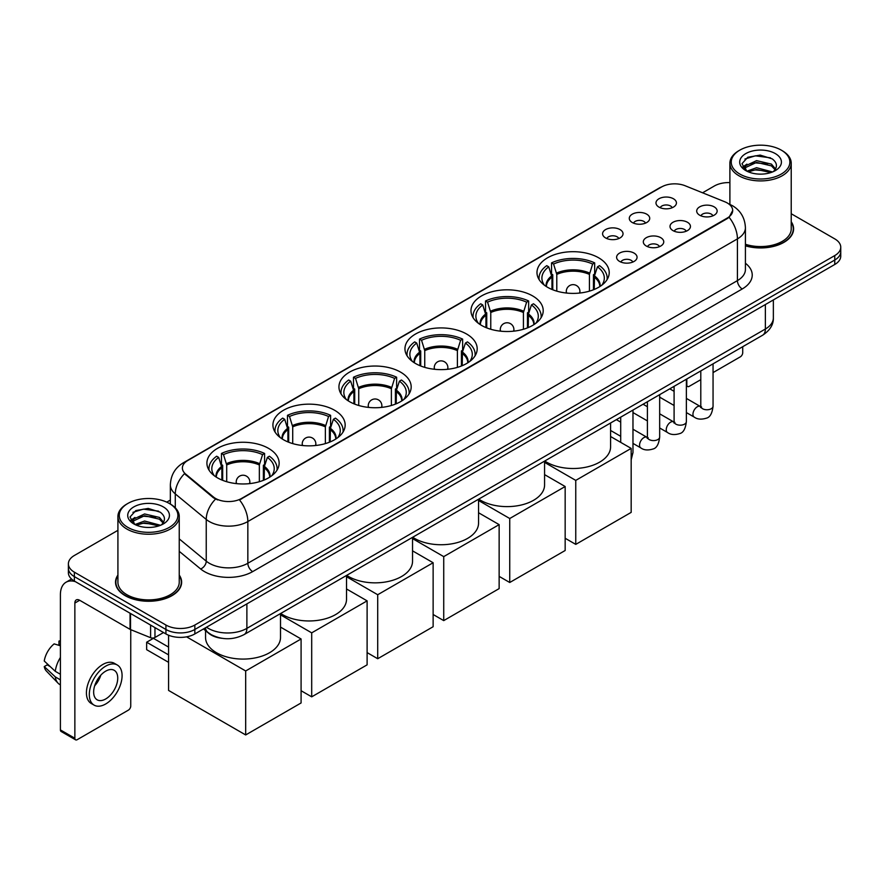 <?xml version="1.0" encoding="UTF-8"?>
<svg xmlns="http://www.w3.org/2000/svg" width="885" height="885" viewBox="0 0 885 885"><rect width="100%" height="100%" fill="white"/><g stroke="black" fill="none" stroke-linecap="round" stroke-linejoin="round"><path stroke-width="1.33" d="M334.585 410.253A36.119 20.853 0 0 0 295.225 405.739A36.119 20.853 0 0 0 272.923 424.999A36.119 20.853 0 0 0 283.51 439.745A36.119 20.853 0 0 0 322.87 444.27A36.119 20.853 0 0 0 345.161 424.999A36.119 20.853 0 0 0 334.585 410.253M532.626 295.911A36.119 20.853 0 0 0 493.266 291.397A36.119 20.853 0 0 0 470.975 310.657A36.119 20.853 0 0 0 481.551 325.403A36.119 20.853 0 0 0 520.911 329.928A36.119 20.853 0 0 0 543.213 310.657A36.119 20.853 0 0 0 532.626 295.911M466.616 334.032A36.119 20.853 0 0 0 427.256 329.508A36.119 20.853 0 0 0 404.954 348.767A36.119 20.853 0 0 0 415.541 363.514A36.119 20.853 0 0 0 454.901 368.038A36.119 20.853 0 0 0 477.192 348.767A36.119 20.853 0 0 0 466.616 334.032M400.595 372.142A36.119 20.853 0 0 0 361.235 367.618A36.119 20.853 0 0 0 338.944 386.889A36.119 20.853 0 0 0 349.52 401.635A36.119 20.853 0 0 0 388.88 406.149A36.119 20.853 0 0 0 411.182 386.889A36.119 20.853 0 0 0 400.595 372.142M268.564 448.374A36.119 20.853 0 0 0 229.204 443.85A36.119 20.853 0 0 0 206.913 463.109A36.119 20.853 0 0 0 217.489 477.856A36.119 20.853 0 0 0 256.849 482.38A36.119 20.853 0 0 0 279.14 463.109A36.119 20.853 0 0 0 268.564 448.374M598.647 257.8A36.119 20.853 0 0 0 559.287 253.276A36.119 20.853 0 0 0 536.985 272.547A36.119 20.853 0 0 0 547.572 287.293A36.119 20.853 0 0 0 586.932 291.807A36.119 20.853 0 0 0 609.223 272.547A36.119 20.853 0 0 0 598.647 257.8M632.277 222.522A10.222 5.896 180 0 1 630.253 220.852A10.222 5.896 180 0 1 633.638 213.517A10.222 5.896 180 0 1 646.736 214.181A10.222 5.896 180 0 1 648.76 220.852A10.222 5.896 180 0 1 632.277 222.522M645.497 223.131A6.129 3.54 0 0 0 643.849 221.405A6.129 3.54 0 0 0 637.808 220.509A6.129 3.54 0 0 0 633.527 223.131M605.583 237.932A10.222 5.896 180 0 1 603.559 236.262A10.222 5.896 180 0 1 606.944 228.927A10.222 5.896 180 0 1 620.042 229.591A10.222 5.896 180 0 1 622.067 236.262A10.222 5.896 180 0 1 605.583 237.932M618.792 238.552A6.129 3.54 0 0 0 617.155 236.826A6.129 3.54 0 0 0 611.104 235.93A6.129 3.54 0 0 0 606.833 238.552M658.982 207.112A10.222 5.896 180 0 1 656.947 205.442A10.222 5.896 180 0 1 660.332 198.107A10.222 5.896 180 0 1 673.43 198.76A10.222 5.896 180 0 1 675.465 205.442A10.222 5.896 180 0 1 658.982 207.112M672.191 207.721A6.129 3.54 0 0 0 670.542 205.995A6.129 3.54 0 0 0 664.502 205.099A6.129 3.54 0 0 0 660.221 207.721M672.998 230.62A10.222 5.896 180 0 1 670.974 228.95A10.222 5.896 180 0 1 674.359 221.615A10.222 5.896 180 0 1 687.457 222.268A10.222 5.896 180 0 1 689.481 228.95A10.222 5.896 180 0 1 672.998 230.62M686.207 231.228A6.129 3.54 0 0 0 684.559 229.503A6.129 3.54 0 0 0 678.518 228.607A6.129 3.54 0 0 0 674.248 231.228M646.304 246.03A10.222 5.896 180 0 1 644.28 244.36A10.222 5.896 180 0 1 647.665 237.025A10.222 5.896 180 0 1 660.763 237.689A10.222 5.896 180 0 1 662.788 244.36A10.222 5.896 180 0 1 646.304 246.03M659.513 246.638A6.129 3.54 0 0 0 657.865 244.924A6.129 3.54 0 0 0 651.825 244.017A6.129 3.54 0 0 0 647.543 246.638M619.611 261.44A10.222 5.896 180 0 1 617.575 259.77A10.222 5.896 180 0 1 620.96 252.435A10.222 5.896 180 0 1 634.069 253.099A10.222 5.896 180 0 1 636.094 259.77A10.222 5.896 180 0 1 619.611 261.44M632.819 262.06A6.129 3.54 0 0 0 631.171 260.334A6.129 3.54 0 0 0 625.131 259.438A6.129 3.54 0 0 0 620.85 262.06M699.692 215.21A10.222 5.896 180 0 1 697.668 213.539A10.222 5.896 180 0 1 701.053 206.205A10.222 5.896 180 0 1 714.151 206.858A10.222 5.896 180 0 1 716.175 213.539A10.222 5.896 180 0 1 699.692 215.21M712.901 215.818A6.129 3.54 0 0 0 711.263 214.093A6.129 3.54 0 0 0 705.212 213.196A6.129 3.54 0 0 0 700.942 215.818M724.848 201.802A18.397 10.62 180 0 1 727.304 202.997A18.397 10.62 180 0 1 732.692 210.508A18.397 10.62 180 0 1 727.304 218.02L241.583 498.443A18.397 10.62 180 0 1 213.495 497.027L185.717 474.117A18.397 10.62 180 0 1 182.387 468.021A18.397 10.62 180 0 1 187.775 460.51L661.604 186.956A18.397 10.62 180 0 1 685.167 185.761L724.848 201.802M221.869 638.295A20.444 11.804 180 0 1 208.937 633.461L203.473 628.947M117.915 575.073A33.055 19.083 0 0 0 115.526 582.186A33.055 19.083 0 0 0 125.216 595.682A33.055 19.083 0 0 0 161.225 599.82A33.055 19.083 0 0 0 181.635 582.186A33.055 19.083 0 0 0 179.246 575.073M732.692 210.508L729.085 217.267L727.304 218.562L239.514 499.925A23.851 13.773 60 0 1 247.844 521.542A27.258 15.742 180 0 1 209.302 521.542A27.258 15.742 180 0 1 206.238 519.44L175.285 493.907A27.258 15.742 180 0 1 170.351 484.88L170.351 504.063M117.915 530.336L74.373 555.481A20.444 11.804 0 0 0 68.388 563.822L68.388 572.728A20.444 11.804 0 0 0 74.373 581.069L165.926 633.937L165.926 629.478A20.444 11.804 0 0 0 194.844 629.478L834.765 260.024A20.444 11.804 0 0 0 840.75 251.683A20.444 11.804 0 0 1 834.765 260.024L194.844 629.478A20.444 11.804 0 0 1 165.926 629.478L74.373 576.622L165.926 629.478L165.926 625.031A20.444 11.804 0 0 0 194.844 625.031L834.765 255.577A20.444 11.804 0 0 0 840.75 247.225A20.444 11.804 0 0 0 834.765 238.884L791.223 213.739M68.388 568.281A20.444 11.804 0 0 0 74.373 576.622A20.444 11.804 0 0 1 68.388 568.281M217.633 499.925L213.495 497.835L184.478 473.674A23.851 15.952 129.5 0 0 175.285 493.907L175.285 507.824M745.413 245.831A33.055 19.083 0 0 0 793.602 228.872A33.055 19.083 0 0 0 791.223 221.748M729.893 182.587A20.444 11.804 0 0 0 714.295 186.027L702.568 192.797M170.351 500.069L166.756 502.149M68.388 563.822A20.444 11.804 0 0 0 74.373 572.175L165.926 625.031M165.926 633.937A20.444 11.804 0 0 0 194.844 633.937L834.765 264.482A20.444 11.804 0 0 0 840.75 256.13L840.75 247.225M686.362 384.676L686.826 384.942A3.407 1.969 120 0 0 687.534 386.502A3.407 1.969 120 0 0 689.238 386.336L700.787 379.665M713.056 372.585L740.314 356.843A3.407 1.969 120 0 0 742.725 352.673L742.725 346.71M686.826 384.942L686.826 378.979M739.838 174.057A29.305 16.915 0 0 0 781.278 174.057A29.305 16.915 0 0 0 781.278 150.129L782.24 150.693A30.665 17.7 0 0 1 791.223 163.205A30.665 17.7 0 0 1 772.295 179.566A30.665 17.7 0 0 1 738.875 175.728A30.665 17.7 0 0 1 729.893 163.205A30.665 17.7 0 0 1 738.875 150.693L739.838 150.129A29.305 16.915 0 0 0 739.838 174.057M745.413 244.26A30.665 17.7 0 0 0 791.223 228.872L791.223 163.205M745.413 245.61A32.712 18.884 0 0 0 793.27 228.872A32.712 18.884 0 0 0 791.223 222.29M746.918 171.203L756.564 167.696L772.505 171.967M748.378 171.867L756.564 169.466L770.846 172.564M746.652 171.07L745.148 167.763L745.679 165.749L756.564 160.639L771.443 164.112L775.525 168.946M745.192 170.097L745.148 167.763M745.258 168.648L745.679 167.508L756.564 162.398L771.443 165.882L775.061 169.677M773.147 171.69A15.399 8.894 0 0 0 773.811 171.104C777.738 166.823 777.218 162.751 772.251 158.891L760.204 155.096L747.781 157.264L742.006 163.659L745.745 170.506M775.304 153.581A20.853 12.036 0 0 0 745.856 153.559A20.853 12.036 0 0 0 745.723 170.562A20.853 12.036 0 0 0 745.812 170.606A20.853 12.036 0 0 0 775.393 170.562A20.853 12.036 0 0 0 775.304 153.581M775.116 170.716L776.621 169.688M782.24 150.693L781.278 150.129A29.305 16.915 0 0 0 739.838 150.129M744.916 159.023L755.359 155.815L770.525 157.84M742.913 167.619L745.756 165.606M750.458 163.769L755.359 162.884L767.627 163.935M750.458 170.838L755.359 169.942L767.627 171.004M742.592 167.055L746.94 164.134M551.963 289.45L551.963 277.171L548.755 266.839A31.207 18.021 0 0 0 543.644 284.052A31.207 18.021 0 0 0 544.43 285.224M552.76 289.771L552.76 274.704L551.543 274.007L551.543 262.878A34.072 19.669 0 0 1 594.676 262.878L592.64 264.051A31.207 18.021 0 0 0 553.579 264.051L556.787 274.394L556.787 291.143M589.432 291.143L589.432 274.394L592.64 264.051M544.74 461.008A37.48 21.638 0 0 0 546.609 462.169A37.48 21.638 0 0 0 587.452 466.86A37.48 21.638 0 0 0 610.584 446.87L610.584 422.997M594.676 262.878L594.676 274.007L593.459 274.704L593.459 289.771M548.755 266.839L546.731 265.655A34.072 19.669 0 0 0 539.031 278.111A34.072 19.669 0 0 0 539.131 279.627M553.579 264.051L551.543 262.878M607.077 279.627A34.072 19.669 0 0 0 607.176 278.111A34.072 19.669 0 0 0 599.488 265.655L597.452 266.839L594.477 275.866L594.255 289.45M601.789 285.224A31.207 18.021 0 0 0 602.574 284.052A31.207 18.021 0 0 0 597.452 266.839M575.759 544.386L575.759 480.389L631.171 448.396L631.171 512.382L575.759 544.386L565.161 538.257M575.759 480.389L544.574 462.39M610.584 436.515L631.171 448.396M485.942 327.561L485.942 315.292L482.745 304.949A31.207 18.021 0 0 0 477.623 322.162A31.207 18.021 0 0 0 478.42 323.335M486.739 327.881L486.739 312.814L485.533 312.117L485.533 300.988A34.072 19.669 0 0 1 528.655 300.988L526.619 302.161A31.207 18.021 0 0 0 487.569 302.161L490.766 312.505L490.766 329.253M523.422 329.253L523.422 312.505L526.619 302.161M478.719 499.129A37.48 21.638 0 0 0 480.588 500.279A37.48 21.638 0 0 0 521.431 504.97A37.48 21.638 0 0 0 544.574 484.98L544.574 461.107M528.655 300.988L528.655 312.117L527.449 312.814L527.449 327.881M482.745 304.949L480.71 303.776A34.072 19.669 0 0 0 473.021 316.222A34.072 19.669 0 0 0 473.121 317.737M487.569 302.161L485.533 300.988M541.067 317.737A34.072 19.669 0 0 0 541.166 316.222A34.072 19.669 0 0 0 533.478 303.776L531.442 304.949L528.467 313.987L528.234 327.561M535.768 323.335A31.207 18.021 0 0 0 536.553 322.162A31.207 18.021 0 0 0 531.442 304.949M509.738 582.496L509.738 518.51L565.161 486.518L565.161 550.503L509.738 582.496L499.14 576.378M509.738 518.51L478.553 500.501M544.574 474.625L565.161 486.518M419.933 365.682L419.933 353.403L416.724 343.059A31.207 18.021 0 0 0 411.613 360.272A31.207 18.021 0 0 0 412.399 361.445M420.718 366.003L420.718 350.936L419.512 350.228L419.512 339.11A34.072 19.669 0 0 1 462.634 339.11L460.609 340.283A31.207 18.021 0 0 0 421.548 340.283L424.745 350.626L424.745 367.375M457.401 367.375L457.401 350.626L460.609 340.283M412.709 537.239A37.48 21.638 0 0 0 414.578 538.401A37.48 21.638 0 0 0 455.421 543.091A37.48 21.638 0 0 0 478.553 523.101L478.553 499.217M462.634 339.11L462.634 350.228L461.428 350.936L461.428 366.003M416.724 343.059L414.689 341.887A34.072 19.669 0 0 0 407 354.332A34.072 19.669 0 0 0 407.1 355.847M421.548 340.283L419.512 339.11M475.046 355.847A34.072 19.669 0 0 0 475.145 354.332A34.072 19.669 0 0 0 467.457 341.887L465.422 343.059L462.446 352.097L462.224 365.682M469.747 361.445A31.207 18.021 0 0 0 470.543 360.272A31.207 18.021 0 0 0 465.422 343.059M443.728 620.606L443.728 556.621L499.14 524.628L499.14 588.614L443.728 620.606L433.13 614.489M443.728 556.621L412.543 538.611M478.553 512.747L499.14 524.628M353.911 403.792L353.911 391.513L350.714 381.181A31.207 18.021 0 0 0 345.592 398.394A31.207 18.021 0 0 0 346.378 399.566M354.708 404.113L354.708 389.046L353.491 388.349L353.491 377.22A34.072 19.669 0 0 1 396.624 377.22L394.588 378.393A31.207 18.021 0 0 0 355.527 378.393L358.735 388.736L358.735 405.485M391.38 405.485L391.38 388.736L394.588 378.393M346.688 575.35A37.48 21.638 0 0 0 348.557 576.511A37.48 21.638 0 0 0 389.4 581.202A37.48 21.638 0 0 0 412.543 561.212L412.543 537.339M396.624 377.22L396.624 388.349L395.407 389.046L395.407 404.113M350.714 381.181L348.679 379.997A34.072 19.669 0 0 0 340.99 392.453A34.072 19.669 0 0 0 341.09 393.969M355.527 378.393L353.491 377.22M409.036 393.969A34.072 19.669 0 0 0 409.135 392.453A34.072 19.669 0 0 0 401.447 379.997L399.412 381.181L396.436 390.208L396.203 403.792M403.737 399.566A31.207 18.021 0 0 0 404.522 398.394A31.207 18.021 0 0 0 399.412 381.181M377.707 658.728L377.707 594.731L433.13 562.738L433.13 626.724L377.707 658.728L367.109 652.599M377.707 594.731L346.522 576.732M412.543 550.857L433.13 562.738M287.902 441.903L287.902 429.634L284.693 419.291A31.207 18.021 0 0 0 279.583 436.504A31.207 18.021 0 0 0 280.368 437.677M288.687 442.223L288.687 427.156L287.481 426.459L287.481 415.33A34.072 19.669 0 0 1 330.603 415.33L328.567 416.503A31.207 18.021 0 0 0 289.517 416.503L292.714 426.847L292.714 443.595M325.37 443.595L325.37 426.847L328.567 416.503M280.678 613.471A37.48 21.638 0 0 0 282.536 614.621A37.48 21.638 0 0 0 323.39 619.312A37.48 21.638 0 0 0 346.522 599.322L346.522 575.449M330.603 415.33L330.603 426.459L329.397 427.156L329.397 442.223M284.693 419.291L282.658 418.118A34.072 19.669 0 0 0 274.969 430.564A34.072 19.669 0 0 0 275.069 432.079M289.517 416.503L287.481 415.33M343.015 432.079A34.072 19.669 0 0 0 343.115 430.564A34.072 19.669 0 0 0 335.426 418.118L333.391 419.291L330.415 428.329L330.194 441.903M337.716 437.677A31.207 18.021 0 0 0 338.512 436.504A31.207 18.021 0 0 0 333.391 419.291M311.697 696.838L311.697 632.852L367.109 600.86L367.109 664.845L311.697 696.838L301.088 690.72M311.697 632.852L280.512 614.843M346.522 588.967L367.109 600.86M221.881 480.024L221.881 467.745L218.684 457.401A31.207 18.021 0 0 0 213.562 474.614A31.207 18.021 0 0 0 214.347 475.787M222.677 480.345L222.677 465.278L221.46 464.57L221.46 453.452A34.072 19.669 0 0 1 264.593 453.452L262.557 454.624A31.207 18.021 0 0 0 223.496 454.624L226.704 464.968L226.704 481.717M259.349 481.717L259.349 464.968L262.557 454.624M205.552 630.662L205.552 637.443A37.48 21.638 0 0 0 216.526 652.743A37.48 21.638 0 0 0 257.369 657.433A37.48 21.638 0 0 0 280.512 637.443L280.512 613.559M264.593 453.452L264.593 464.57L263.376 465.278L263.376 480.345M218.684 457.401L216.648 456.229A34.072 19.669 0 0 0 208.96 468.674A34.072 19.669 0 0 0 209.059 470.189M223.496 454.624L221.46 453.452M277.005 470.189A34.072 19.669 0 0 0 277.105 468.674A34.072 19.669 0 0 0 269.405 456.229L267.37 457.401L264.405 466.439L264.173 480.024M271.706 475.787A31.207 18.021 0 0 0 272.491 474.614A31.207 18.021 0 0 0 267.37 457.401M168.581 662.334L146.656 649.678L146.656 642.222L168.581 654.878M245.676 734.948L245.676 670.963L301.088 638.97L301.088 702.956L245.676 734.948L168.581 690.433L168.581 635.22M245.676 670.963L186.569 636.835M280.512 627.089L301.088 638.97M146.656 642.222L153.404 638.328L168.581 647.09M154.964 627.598L154.964 637.477L163.515 632.543M75.391 581.666A27.258 15.742 -120 0 0 66.043 582.23A27.258 15.742 -120 0 0 60.401 594.709L60.401 729.915L74.86 738.256L74.86 603.05A6.814 3.938 60 0 1 76.265 599.93A6.814 3.938 60 0 1 79.672 600.273L130.062 629.357L130.062 613.228M74.86 738.256A3.407 1.969 120 0 0 75.557 739.816L61.109 731.475A3.407 1.969 -60 0 1 60.401 729.915M75.557 739.816A3.407 1.969 120 0 0 77.261 739.65L128.347 710.157A3.407 1.969 120 0 0 130.748 705.987L130.748 629.678M154.964 637.477A3.407 1.969 180 0 1 150.605 637.698L130.515 629.578A3.407 1.969 180 0 1 130.062 629.357M105.691 698.973A17.036 9.835 120 0 0 116.82 683.961A17.036 9.835 120 0 0 114.209 670.31A17.036 9.835 120 0 0 105.691 671.162A17.036 9.835 120 0 0 94.562 686.174A17.036 9.835 120 0 0 97.173 699.825A17.036 9.835 120 0 0 105.691 698.973M94.684 685.775A17.036 9.835 120 0 0 100.802 675.178M60.401 641.536L58.952 641.105L58.952 644.523L60.401 645.364M117.285 665L114.386 663.33A23.165 13.375 120 0 0 102.804 664.48A23.165 13.375 120 0 0 87.67 684.901A23.165 13.375 120 0 0 91.221 703.464L94.109 705.135A23.165 13.375 120 0 0 105.691 703.984A23.165 13.375 120 0 0 120.836 683.574A23.165 13.375 120 0 0 117.285 665A23.165 13.375 120 0 0 105.691 666.151A23.165 13.375 120 0 0 90.558 686.572A23.165 13.375 120 0 0 94.109 705.135M60.401 657.466A22.49 12.987 120 0 0 55.279 671.328L44.25 661.006A17.722 10.233 120 0 1 54.14 643.882L60.401 645.784M60.401 674.281L55.279 671.328M50.213 666.593L47.215 664.856L44.25 666.571L55.279 676.892L60.401 679.846M55.279 676.892A22.49 12.987 120 0 0 58.056 683.176A22.49 12.987 120 0 0 59.76 684.514L60.401 684.879M60.401 640.696A17.722 10.233 120 0 0 58.952 641.105M44.25 666.571A17.722 10.233 120 0 0 46.341 670.985L58.056 683.176M127.86 527.383A29.305 16.915 0 0 0 169.3 527.383A29.305 16.915 0 0 0 169.3 503.454L170.263 504.007A30.665 17.7 0 0 1 179.246 516.53A30.665 17.7 0 0 1 160.318 532.892A30.665 17.7 0 0 1 126.898 529.053A30.665 17.7 0 0 1 117.915 516.53A30.665 17.7 0 0 1 126.898 504.007L127.86 503.454A29.305 16.915 0 0 0 127.86 527.383M117.915 516.53L117.915 582.186A30.665 17.7 0 0 0 126.898 594.709A30.665 17.7 0 0 0 160.318 598.548A30.665 17.7 0 0 0 179.246 582.186L179.246 516.53M117.915 575.615A32.712 18.884 0 0 0 115.869 582.186A32.712 18.884 0 0 0 125.449 595.539A32.712 18.884 0 0 0 161.103 599.632A32.712 18.884 0 0 0 181.292 582.186A32.712 18.884 0 0 0 179.246 575.615M134.951 524.528L144.598 521.022L160.528 525.281M136.412 525.192L144.598 522.792L158.88 525.889M134.686 524.396L133.181 521.077L133.701 519.064L144.598 513.953L159.477 517.437L163.559 522.261M133.226 523.422L133.181 521.077M133.281 521.962L133.701 520.834L144.598 515.723L159.477 519.196L163.094 523.002M161.181 525.015A15.399 8.894 0 0 0 161.833 524.429C165.761 520.148 165.241 516.066 160.273 512.205L148.226 508.421L135.803 510.579L130.029 516.984L133.779 523.832M163.327 506.906A20.853 12.036 0 0 0 133.878 506.873A20.853 12.036 0 0 0 133.746 523.876A20.853 12.036 0 0 0 133.834 523.931A20.853 12.036 0 0 0 163.415 523.876A20.853 12.036 0 0 0 163.327 506.906M163.139 524.031L164.643 523.013M170.263 504.007L169.3 503.454A29.305 16.915 0 0 0 127.86 503.454M132.949 512.338L143.381 509.129L158.559 511.154M130.936 520.944L133.779 518.92M138.491 517.083L143.381 516.198L155.66 517.249M138.491 524.152L143.381 523.267L155.66 524.318M130.615 520.369L134.963 517.448M185.717 474.117L185.717 474.924M213.495 497.027L213.495 497.835M241.583 498.443L241.583 498.996M745.413 263.243A34.072 19.669 180 0 1 742.238 288.964L252.667 571.61A6.814 3.938 60 0 1 247.844 563.269L737.426 280.611A27.258 15.742 0 0 0 745.413 269.482L745.413 227.755A27.258 15.742 180 0 1 737.426 238.884A23.851 13.773 -120 0 0 729.085 217.267M252.667 571.61A34.072 19.669 180 0 1 204.479 571.61A34.072 19.669 180 0 1 200.663 568.989L179.246 551.333M215.531 499.096A23.851 15.952 129.5 0 0 206.238 519.44L206.238 561.167A27.258 15.742 0 0 0 209.302 563.269A27.258 15.742 0 0 0 247.844 563.269L247.844 521.542L737.426 238.884L737.426 280.611A6.814 3.938 60 0 0 742.238 288.964M745.413 227.755C744.949 217.953 740.634 210.608 732.481 205.707L729.041 204.026A23.851 11.173 112 0 0 728.72 203.915M185.75 461.904A23.851 13.773 -120 0 0 183.284 462.833C175.119 467.734 170.816 475.079 170.351 484.88M183.284 462.833L659.602 187.83A23.851 13.773 60 0 1 661.405 187.067M194.844 625.031L194.844 633.937M834.765 255.577L834.765 264.482M74.373 572.175L74.373 581.069M179.246 538.91L206.238 561.167A6.814 4.558 -50.5 0 1 200.663 568.989M206.504 627.2A27.258 15.742 0 0 0 208.329 628.372A27.258 15.742 0 0 0 246.882 628.372L765.37 329.021A27.258 15.742 0 0 0 773.357 317.892C773.556 324.662 769.95 330.448 762.549 335.26L244.061 634.611A13.629 7.865 60 0 0 246.882 628.372L246.882 603.891M765.37 304.54L765.37 329.021A13.629 7.865 60 0 1 762.549 335.26M205.397 627.841A13.629 9.115 129.5 0 0 207.776 632.266L203.638 628.859M551.963 277.171A26.716 15.421 0 0 0 546.399 286.574M589.432 274.394A26.716 15.421 0 0 0 556.787 274.394M551.731 275.866A27.037 15.609 0 0 0 546.134 286.408M589.664 273.089A27.037 15.609 0 0 0 556.554 273.089M600.085 286.408A27.037 15.609 0 0 0 594.477 275.866M599.82 286.574A26.716 15.421 0 0 0 594.255 277.171M566.898 293.09A6.814 3.938 180 0 1 566.289 291.464L566.289 293.023M579.918 293.023L579.918 291.464A6.814 3.938 180 0 1 579.31 293.09M485.942 315.292A26.716 15.421 0 0 0 480.378 324.695M523.422 312.505A26.716 15.421 0 0 0 490.766 312.505M485.721 313.987A27.037 15.609 0 0 0 480.112 324.518M523.643 311.199A27.037 15.609 0 0 0 490.533 311.199M534.075 324.518A27.037 15.609 0 0 0 528.467 313.987M533.81 324.695A26.716 15.421 0 0 0 528.234 315.292M500.888 331.2A6.814 3.938 180 0 1 500.279 329.574L500.279 331.134M513.908 331.134L513.908 329.574A6.814 3.938 180 0 1 513.3 331.2M419.933 353.403A26.716 15.421 0 0 0 414.357 362.806M457.401 350.626A26.716 15.421 0 0 0 424.745 350.626M419.7 352.097A27.037 15.609 0 0 0 414.091 362.64M457.633 349.309A27.037 15.609 0 0 0 424.523 349.309M468.054 362.64A27.037 15.609 0 0 0 462.446 352.097M467.789 362.806A26.716 15.421 0 0 0 462.224 353.403M434.867 369.31A6.814 3.938 180 0 1 434.258 367.695L434.258 369.255M447.887 369.255L447.887 367.695A6.814 3.938 180 0 1 447.279 369.31M353.911 391.513A26.716 15.421 0 0 0 348.347 400.916M391.38 388.736A26.716 15.421 0 0 0 358.735 388.736M353.69 390.208A27.037 15.609 0 0 0 348.082 400.75M391.613 387.431A27.037 15.609 0 0 0 358.502 387.431M402.033 400.75A27.037 15.609 0 0 0 396.436 390.208M401.768 400.916A26.716 15.421 0 0 0 396.203 391.513M368.857 407.432A6.814 3.938 180 0 1 368.248 405.806L368.248 407.365M381.877 407.365L381.877 405.806A6.814 3.938 180 0 1 381.269 407.432M287.902 429.634A26.716 15.421 0 0 0 282.326 439.037M325.37 426.847A26.716 15.421 0 0 0 292.714 426.847M287.669 428.329A27.037 15.609 0 0 0 282.061 438.86M325.591 425.541A27.037 15.609 0 0 0 292.492 425.541M336.023 438.86A27.037 15.609 0 0 0 330.415 428.329M335.758 439.037A26.716 15.421 0 0 0 330.194 429.634M302.836 445.542A6.814 3.938 180 0 1 302.227 443.916L302.227 445.476M315.856 445.476L315.856 443.916A6.814 3.938 180 0 1 315.248 445.542M221.881 467.745A26.716 15.421 0 0 0 216.316 477.148M259.349 464.968A26.716 15.421 0 0 0 226.704 464.968M221.659 466.439A27.037 15.609 0 0 0 216.051 476.982M259.582 463.651A27.037 15.609 0 0 0 226.471 463.651M270.002 476.982A27.037 15.609 0 0 0 264.405 466.439M269.737 477.148A26.716 15.421 0 0 0 264.173 467.745M236.826 483.652A6.814 3.938 180 0 1 236.218 482.037L236.218 483.597M249.847 483.597L249.847 482.037A6.814 3.938 180 0 1 249.238 483.652M713.056 363.835L713.056 406.226A6.129 3.54 180 0 1 710.976 408.881A6.129 3.54 180 0 1 702.59 408.726A6.129 3.54 180 0 1 700.787 406.226L700.588 407.554L701.141 407.1M713.056 406.226C712.215 413.35 710.013 417.322 706.44 418.162C701.374 419.722 697.303 419.368 694.216 417.101A6.129 3.54 -60 0 1 693.276 412.189A6.129 3.54 -60 0 1 697.28 406.779A6.129 3.54 -60 0 1 697.557 406.635A6.129 3.54 -60 0 1 700.356 406.481L701.595 406.967M686.362 379.245L686.362 421.636A6.129 3.54 180 0 1 684.282 424.291A6.129 3.54 180 0 1 675.886 424.136A6.129 3.54 180 0 1 674.093 421.636L673.894 422.964L674.447 422.51M686.362 421.636C685.521 428.76 683.308 432.732 679.746 433.573C674.68 435.143 670.609 434.789 667.522 432.511A6.129 3.54 -60 0 1 666.582 427.599A6.129 3.54 -60 0 1 670.587 422.189A6.129 3.54 -60 0 1 670.863 422.045A6.129 3.54 -60 0 1 673.651 421.891L674.901 422.377M659.668 394.666L659.668 437.046A6.129 3.54 180 0 1 657.588 439.701A6.129 3.54 180 0 1 649.192 439.557A6.129 3.54 180 0 1 647.4 437.046L647.2 438.374L647.754 437.92M659.668 437.046C658.827 444.17 656.615 448.153 653.053 448.983C647.986 450.553 643.904 450.199 640.828 447.921A6.129 3.54 -60 0 1 639.888 443.009A6.129 3.54 -60 0 1 643.893 437.61A6.129 3.54 -60 0 1 644.169 437.455A6.129 3.54 -60 0 1 646.957 437.301L648.207 437.798M632.974 410.076L632.974 452.456A6.129 3.54 180 0 1 631.171 454.967M74.86 603.05L79.672 600.273M130.515 613.482L130.515 629.578M150.605 637.698L150.605 625.087M659.602 187.83L663.971 185.795M244.061 634.611C233.087 640.12 222.124 640.12 211.161 634.611L207.776 632.266M773.357 317.892L773.357 299.926M687.534 386.502L686.362 385.827M793.27 231.605L793.27 228.872M729.893 204.391L729.893 163.205M539.031 279.461L539.031 278.111M607.176 279.461L607.176 278.111M579.918 291.464A6.814 6.814 0 0 0 569.697 285.556A6.814 6.814 0 0 0 566.289 291.464M473.021 317.571L473.021 316.222M541.166 317.571L541.166 316.222M513.908 329.574A6.814 6.814 0 0 0 503.687 323.678A6.814 6.814 0 0 0 500.279 329.574M407 355.693L407 354.332M475.145 355.693L475.145 354.332M447.887 367.695A6.814 6.814 0 0 0 437.666 361.788A6.814 6.814 0 0 0 434.258 367.695M340.99 393.803L340.99 392.453M409.135 393.803L409.135 392.453M381.877 405.806A6.814 6.814 0 0 0 371.656 399.898A6.814 6.814 0 0 0 368.248 405.806M274.969 431.913L274.969 430.564M343.115 431.913L343.115 430.564M315.856 443.916A6.814 6.814 0 0 0 305.635 438.02A6.814 6.814 0 0 0 302.227 443.916M208.96 470.035L208.96 468.674M277.105 470.035L277.105 468.674M249.847 482.037A6.814 6.814 0 0 0 239.625 476.13A6.814 6.814 0 0 0 236.218 482.037M694.216 417.101L686.362 412.565M674.093 405.485L659.668 397.155M700.787 370.915L700.787 406.226M700.356 406.481L686.362 398.394M674.093 391.314L669.779 388.825M667.522 432.511L659.668 427.975M647.4 420.895L632.974 412.565M674.093 386.336L674.093 421.636M673.651 421.891L659.668 413.815M647.4 406.724L643.074 404.235M640.828 447.921L632.974 443.385M620.706 436.305L610.584 430.464M647.4 401.746L647.4 437.046M646.957 437.301L632.974 429.225M620.706 422.145L616.38 419.645M620.706 417.156L620.706 442.356M631.171 459.846L632.974 452.456M66.043 582.23L71.563 579.044M181.292 584.919L181.292 582.186M115.869 584.919L115.869 582.186"/></g></svg>
